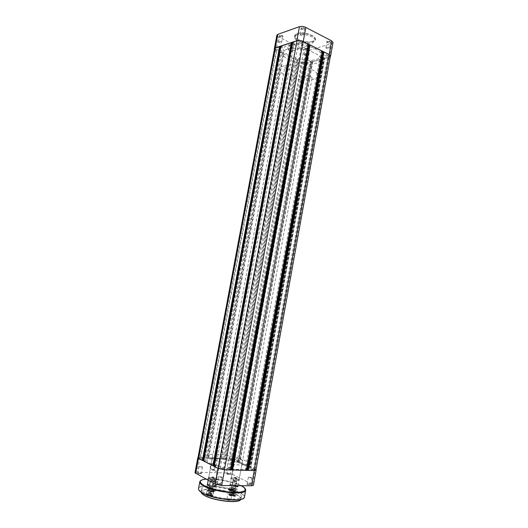 <?xml version="1.0" encoding="UTF-8"?>
<svg xmlns="http://www.w3.org/2000/svg" width="528" height="528" viewBox="0 0 528 528"><rect width="100%" height="100%" fill="white"/><g stroke="black" fill="none" stroke-linecap="round" stroke-linejoin="round"><path stroke-width="0.4" stroke-dasharray="2.64 1.98" d="M213.589 463.3C210.058 463.023 208.745 470.118 212.342 470.039C215.866 470.283 217.166 463.247 213.589 463.3M212.626 469.755L211.147 468.97C210.243 466.303 211.101 464.581 213.728 463.802L215.186 464.574C216.117 467.227 215.259 468.956 212.626 469.755M227.535 473.623L226.981 473.656C226.466 474.111 227.41 474.481 229.799 474.771L230.432 474.289L227.535 473.623M229.654 474.263L227.119 473.504L230.162 473.88L229.654 474.263M247.566 483.793L247.064 483.826C246.49 484.321 247.474 484.73 250.015 485.034L250.602 484.499L247.566 483.793M249.85 484.506L247.177 483.681L250.325 484.077L250.543 484.328L249.85 484.506M217.859 483.47L217.292 483.509C216.638 484.024 217.622 484.44 220.235 484.75C221.212 484.724 221.43 484.532 220.902 484.163L217.859 483.47M220.084 484.202C218.572 484.084 217.675 483.806 217.391 483.371L220.625 483.734L220.856 484.004L220.084 484.202M198.442 473.009L197.815 473.048C197.228 473.517 198.165 473.9 200.627 474.19L201.34 473.669L198.442 473.009M200.495 473.669L197.941 472.903L201.069 473.246L200.495 473.669M210.243 477.51L208.982 477.589C206.158 477.985 211.273 480.11 215.087 480.104C217.1 480.064 217.576 479.675 216.513 478.942L210.243 477.51M214.942 479.569C211.438 479.279 209.352 478.652 208.692 477.668L210.54 477.22L216.242 478.52L216.757 479.12L214.942 479.569M232.676 477.886L231.528 477.959C228.802 478.328 233.97 480.427 237.633 480.421C239.488 480.388 239.923 480.031 238.94 479.345L232.676 477.886M237.475 479.899C234.029 479.609 231.964 478.982 231.277 478.012L232.973 477.602L238.669 478.922L239.151 479.483L237.475 479.899M215.833 471.405L214.348 470.62C213.437 467.933 214.302 466.198 216.935 465.412L218.401 466.184C219.331 468.857 218.473 470.593 215.833 471.405M201.703 467.181L199.148 466.422L202.481 467.009L201.703 467.181M221.331 477.431L218.632 476.612L219.41 476.428L222.103 477.246L221.331 477.431M230.802 467.96L228.274 467.214L228.974 467.062L231.502 467.808L230.802 467.96M251.038 477.932L248.365 477.127L249.058 476.956L251.724 477.767L251.038 477.932M214.104 457.974L212.276 458.33C212.956 459.215 215.035 459.815 218.526 460.139L220.328 459.782C219.648 458.905 217.569 458.304 214.104 457.974M236.405 458.792L234.729 459.122C235.429 459.987 237.501 460.588 240.933 460.918L242.583 460.588C241.877 459.723 239.818 459.122 236.405 458.792M216.665 454.219C229.139 454.568 248.53 460.145 247.467 463.214C247.104 464.475 244.306 465.049 239.065 464.937C226.413 464.732 206.303 458.865 207.709 455.921C208.177 454.601 211.167 454.034 216.665 454.219M215.86 458.581C228.353 458.872 247.738 464.515 246.655 467.689C246.286 468.989 243.481 469.597 238.234 469.511C225.562 469.372 205.451 463.432 206.877 460.383C207.359 459.023 210.349 458.416 215.86 458.581M226.182 472.93L197.122 472.303L199.907 457.42L228.829 458.476L226.182 472.93L232.307 474.269L234.953 459.789L255.215 469.366L252.496 484.447L232.307 474.269M252.496 484.447L253.387 485.305M194.964 472.804L197.122 472.303M234.953 459.789L228.829 458.476M199.907 457.42L198.013 457.598M255.961 469.834L255.215 469.366M234.788 488.638L235.085 488.941C234.485 489.265 233.462 489.152 232.036 488.624L231.739 488.314C232.346 487.997 233.363 488.103 234.788 488.638M236.696 478.163L236.999 478.454C236.399 478.744 235.382 478.632 233.95 478.117L233.653 477.827L234.524 477.662L236.696 478.163M212.296 488.512L212.573 488.809C211.926 489.152 210.87 489.047 209.411 488.492L209.141 488.195C209.788 487.852 210.844 487.958 212.296 488.512M214.276 477.794L214.559 478.078C213.913 478.388 212.863 478.282 211.405 477.748L211.127 477.464L212.084 477.279L214.276 477.794M207.451 488.479L206.818 487.78C208.336 486.981 210.811 487.232 214.243 488.519L214.896 489.232C213.371 490.03 210.89 489.786 207.451 488.479C210.89 489.786 213.371 490.03 214.896 489.232L214.243 488.519C210.811 487.232 208.336 486.981 206.818 487.78L207.451 488.479M285.628 66.627L284.783 67.287C285.773 68.97 288.037 69.67 291.568 69.399L292.439 68.732C291.443 67.049 289.172 66.35 285.628 66.627M230.162 488.611L229.475 487.898C230.894 487.153 233.284 487.403 236.643 488.651L237.356 489.37C235.924 490.123 233.528 489.865 230.162 488.611C233.528 489.865 235.924 490.123 237.356 489.37L236.643 488.651C233.284 487.403 230.894 487.153 229.475 487.898L230.162 488.611M305.514 75.9L304.616 76.553C305.554 78.131 307.745 78.791 311.203 78.547L312.121 77.887C311.183 76.309 308.979 75.649 305.514 75.9M286.882 49.355C284.387 50.18 282.995 51.335 282.691 52.813C280.83 59.334 304.92 66.898 315.79 63.386C318.589 62.581 320.166 61.373 320.516 59.756C322.76 53.354 297.449 45.395 286.882 49.355C284.387 50.18 282.995 51.335 282.691 52.813C280.83 59.334 304.92 66.898 315.79 63.386C318.589 62.581 320.166 61.373 320.516 59.756C322.76 53.354 297.449 45.395 286.882 49.355M283.833 65.795C281.351 66.541 279.965 67.617 279.682 69.01C277.886 75.134 302.062 82.526 312.893 79.339C315.685 78.613 317.249 77.484 317.579 75.966C319.757 69.96 294.353 62.179 283.833 65.795M207.451 484.374C209.623 483.919 212.131 484.275 214.982 485.437L215.523 485.826M207.365 485.027L207.992 485.582L214.691 486.75L215.365 486.466M230.63 485.608L230.36 485.463C227.693 483.938 234.63 484.117 237.356 485.628L237.956 486.05M237.158 485.833C233.798 484.592 231.409 484.341 229.99 485.074L230.677 485.773L237.184 486.922L237.818 486.658M206.613 495.33C208.883 496.723 215.081 496.749 212.639 495.363L206.738 494.307C205.88 494.505 205.834 494.848 206.613 495.33M212.434 495.119L212.969 495.719C211.702 496.419 209.656 496.214 206.818 495.125L206.303 494.525L206.936 494.162L212.434 495.119M229.35 495.304C231.627 496.637 237.481 496.709 235.191 495.383L229.376 494.294C228.551 494.485 228.538 494.822 229.35 495.304M234.907 495.092L235.488 495.713C234.307 496.36 232.327 496.155 229.548 495.099L228.98 494.492L229.574 494.155L234.907 495.092M208.514 490.974C211.273 491.852 212.546 491.865 212.335 491.02L208.58 490.347L208.514 490.974M212.203 490.862L212.54 491.238C211.741 491.667 210.441 491.542 208.639 490.855L208.303 490.479L208.699 490.255L212.203 490.862M231.165 491.047C233.845 491.898 235.079 491.918 234.874 491.119L231.172 490.426L231.165 491.047M234.696 490.941L235.066 491.324C234.313 491.72 233.053 491.588 231.29 490.928L230.927 490.545L231.29 490.34L234.696 490.941M212.738 488.512L212.685 489.139L208.923 488.466C208.718 487.628 209.986 487.641 212.738 488.512M209.048 488.618L212.56 489.225L212.956 489.007L212.612 488.638C210.811 487.958 209.51 487.826 208.712 488.248L209.048 488.618M235.211 488.638L235.217 489.258L231.508 488.565C231.31 487.773 232.544 487.799 235.211 488.638M231.686 488.743L235.092 489.344L235.462 489.139L235.092 488.763C233.323 488.103 232.069 487.971 231.323 488.367L231.686 488.743M217.133 481.411L217.12 482.038L213.114 481.318C212.936 480.487 214.276 480.52 217.133 481.411M213.451 481.767L216.718 482.335L216.737 481.807C215.061 481.193 213.86 481.067 213.134 481.437L213.451 481.767M228.677 489.713L228.987 490.162L232.676 490.459M211.405 491.033C214.295 491.951 215.635 491.971 215.437 491.086L211.457 490.367L211.405 491.033M215.107 490.637L215.424 490.994C214.691 491.383 213.484 491.264 211.814 490.631L211.497 490.281L211.853 490.076L215.107 490.637M226.901 499.739C229.911 500.709 231.284 500.716 231.007 499.765L226.954 499.006L226.901 499.739M230.663 499.303L231.02 499.693C230.274 500.108 229.04 499.99 227.317 499.323L226.967 498.934L227.357 498.716L230.663 499.303M235.64 491.06L236.221 491.667C235.046 492.294 233.066 492.089 230.287 491.047L229.72 490.446C230.894 489.819 232.868 490.024 235.64 491.06M213.193 490.994L213.728 491.581C212.474 492.261 210.421 492.056 207.59 490.974L207.068 490.387C208.322 489.713 210.362 489.918 213.193 490.994M204.587 492.835C202.356 491.535 201.326 490.367 201.491 489.331C201.696 484.612 228.037 487.278 237.805 492.881C240.359 494.261 241.56 495.521 241.408 496.657C241.705 501.442 213.899 498.643 204.587 492.835M214.771 485.641C211.345 484.361 208.87 484.11 207.352 484.889L207.339 484.994M231.931 493.39L234.076 493.482L231.469 492.512L234.406 493.324L232.835 493.515L230.802 492.822L231.931 493.39L231.561 495.416L230.432 494.848L231.106 494.531L234.036 495.343L231.561 495.416M233.825 480.5L233.501 480.526C233.099 480.916 233.864 481.219 235.798 481.424L236.188 481.028L233.825 480.5M235.97 481.945C234.221 481.826 233.152 481.51 232.769 480.995L236.458 481.444L236.702 481.734L235.97 481.945M231.059 490.116L230.446 490.175C229.594 490.987 231.079 491.601 234.894 491.997C236.102 491.924 236.353 491.641 235.646 491.146L231.059 490.116M234.927 492.103C232.122 491.931 230.413 491.41 229.805 490.545L231 490.175L235.699 491.231L236.108 491.726L234.927 492.103M231.746 490.453L231 490.684C231.383 491.225 232.452 491.548 234.201 491.66L234.94 491.423C234.564 490.888 233.495 490.558 231.746 490.453M233.739 493.634L233.369 495.66M234.406 493.324L234.036 495.343M233.27 492.763L232.901 494.782M231.469 492.512L231.106 494.531M230.802 492.822L230.432 494.848M209.273 493.37L211.504 493.462L211.312 493.02L208.903 492.479L211.873 493.304L210.203 493.495L208.534 492.637L209.273 493.37L208.89 495.442L207.775 494.868L210.375 494.795L211.49 495.376L208.89 495.442M211.345 480.183L210.982 480.209C210.527 480.612 211.292 480.922 213.279 481.133L213.715 480.704L211.345 480.183M213.444 481.661C211.662 481.549 210.586 481.226 210.217 480.704L213.985 481.127L214.249 481.43L213.444 481.661M208.52 490.024L207.841 490.083C206.897 490.928 208.375 491.548 212.289 491.944C213.602 491.872 213.88 491.568 213.121 491.033L208.52 490.024M212.322 492.056C209.464 491.885 207.742 491.363 207.154 490.486L208.461 490.083L213.173 491.119L213.616 491.647L212.322 492.056M209.194 490.367L208.382 490.618C208.745 491.172 209.821 491.495 211.609 491.601L212.421 491.344C212.051 490.796 210.976 490.472 209.194 490.367M211.134 493.627L210.751 495.7M211.873 493.304L211.49 495.376M210.758 492.73L210.375 494.795M208.903 492.479L208.52 494.545M208.157 492.796L207.775 494.868M305.382 62.363L305.758 62.066C305.362 61.36 304.432 61.07 302.953 61.195L302.577 61.492C302.973 62.198 303.91 62.489 305.382 62.363M232.703 459.71L229.654 459.353L232.703 459.71M327.419 56.021L327.848 55.691C327.459 54.945 326.495 54.648 324.964 54.793L324.535 55.123C324.925 55.869 325.888 56.166 327.419 56.021M252.919 469.3L253.255 469.597C252.655 469.867 251.605 469.748 250.114 469.227L249.784 468.937C250.384 468.666 251.427 468.785 252.919 469.3M301.62 43.111L302.016 42.775C301.594 41.963 300.597 41.639 299.013 41.804L298.617 42.141C299.039 42.953 300.043 43.276 301.62 43.111M223.41 468.534L223.714 468.818C223.054 469.115 221.958 468.996 220.427 468.455L220.123 468.164C220.783 467.867 221.879 467.993 223.41 468.534M279.946 50.127L280.302 49.83C279.873 49.064 278.896 48.748 277.385 48.893L277.035 49.19C277.464 49.962 278.434 50.272 279.946 50.127M203.782 458.687L204.046 458.938C203.392 459.208 202.33 459.089 200.864 458.581L200.6 458.33C201.254 458.06 202.31 458.179 203.782 458.687M316.51 59.413C319.315 58.588 320.892 57.354 321.248 55.711C323.512 49.216 298.221 41.21 287.641 45.25C285.146 46.094 283.747 47.269 283.444 48.774C281.563 55.394 305.633 62.997 316.51 59.413C319.315 58.588 320.892 57.354 321.248 55.711C323.512 49.216 298.221 41.21 287.641 45.25C285.146 46.094 283.747 47.269 283.444 48.774C281.563 55.394 305.633 62.997 316.51 59.413M242.972 464.422C245.54 465.65 246.767 466.739 246.655 467.689C247.091 471.689 219.45 468.527 210.052 463.406C207.801 462.251 206.745 461.248 206.877 460.383C206.936 456.449 233.125 459.459 242.972 464.422M292.545 42.286L292.994 42.504L214.606 466.356L214.084 466.343M214.606 466.356L292.994 42.504M293.146 42.458L294.136 42.946L292.519 43.481L214.414 465.722L215.873 466.455L294.136 42.946M214.738 466.429L215.873 466.455M213.424 465.689L291.661 43.052M280.87 46.141L281.318 46.358L204.052 461.017L203.537 460.997M204.052 461.017L281.318 46.358M281.457 46.312L282.44 46.787L205.3 461.116L204.178 461.076M203.65 460.403L280.896 47.296L282.44 46.787M203.9 460.409L205.3 461.116M202.924 460.376L280.038 46.88M274.54 48.688L276.104 50.345L280.348 52.378L204.844 457.644L200.013 457.472L276.104 50.345M197.96 457.868L200.013 457.472M204.844 457.644L206.936 458.311L282.48 52.285L280.348 52.378M282.48 52.285L283.932 52.978L283.259 53.77L208.144 457.769L208.593 458.37L283.932 52.978M206.936 458.311L208.593 458.37M223.232 458.891L296.815 59.162L298.221 59.842L224.836 458.951L221.146 458.245L294.697 59.248L283.259 53.77M221.146 458.245L208.144 457.769M296.815 59.162L294.697 59.248M298.221 59.842L297.508 60.595L224.341 458.357L224.836 458.951M224.341 458.357L228.941 458.528L301.561 62.535L297.508 60.595M301.561 62.535L307.223 63.254L311.52 62.027L311.098 61.822L238.253 461.63L238.729 461.644L311.52 62.027M228.941 458.528L234.795 459.782L307.223 63.254M238.729 461.644L234.795 459.782M238.253 461.63L311.098 61.822M310.952 61.868L310.035 61.42L311.612 60.971L238.524 462.218L237.079 461.531L310.035 61.42M238.121 461.564L237.079 461.531M238.524 462.218L239.567 462.251L312.53 61.413L311.612 60.971M312.53 61.413L239.567 462.251M312.8 61.657L323.387 58.641L249.625 466.792L239.91 462.205L312.8 61.657L312.385 61.459M239.91 462.205L239.435 462.185M323.387 58.641L322.964 58.436L249.15 466.778L249.625 466.792M249.15 466.778L322.964 58.436M322.819 58.476L321.889 58.021L247.955 466.686L249.011 466.712M323.532 57.545L324.463 58.007L250.523 467.432L249.467 467.399L323.532 57.545L321.889 58.021M249.467 467.399L247.955 466.686M324.463 58.007L250.523 467.432M255.915 470.111L250.859 467.379L324.727 58.258L324.311 58.054M250.859 467.379L250.378 467.366M255.05 469.359L329.287 56.958L324.727 58.258M329.287 56.958L330.389 56.107M247.969 470.191L323.572 52.147M322.271 52.173L321.024 51.553L245.256 469.768L246.682 469.801M245.256 469.768L246.035 470.144L321.875 51.295L321.024 51.553M321.875 51.295L246.035 470.144M322.436 51.269L322.054 51.381M246.589 470.323L246.233 470.151M232.003 469.795L309.619 45.137M307.032 44.524L307.877 44.26L230.003 469.742L229.238 469.359L307.032 44.524L308.266 45.144M229.238 469.359L230.65 469.399M307.877 44.26L230.003 469.742M308.438 44.227L308.055 44.345M230.558 469.92L230.208 469.748M287.918 47.5C287.087 51.368 292.175 53.823 292.769 49.87C293.614 46.035 288.539 43.534 287.918 47.5M292.723 49.652C292.373 51.031 291.621 51.625 290.453 51.434C288.961 50.787 288.288 49.5 288.44 47.566C288.783 46.2 289.535 45.606 290.69 45.784C292.195 46.418 292.868 47.711 292.723 49.652M282.704 36.795L283.1 36.505C282.757 35.508 281.609 35.099 279.655 35.277L279.233 35.739C279.866 36.65 281.028 37.006 282.704 36.795M279.88 35.785C281.345 35.627 282.282 35.937 282.685 36.709L282.341 37.013C280.988 37.178 280.051 36.894 279.536 36.161L279.88 35.785M308.015 49.375L308.444 49.078C308.128 48.16 307.019 47.777 305.131 47.936L304.669 48.391C305.263 49.229 306.379 49.559 308.015 49.375M305.342 48.431C306.761 48.292 307.666 48.576 308.042 49.289L307.672 49.586L304.973 48.8L305.342 48.431M330.112 42.537L330.601 42.2C330.304 41.237 329.162 40.841 327.188 41.026L326.674 41.54C327.268 42.418 328.416 42.748 330.112 42.537M327.406 41.54C328.885 41.382 329.809 41.672 330.185 42.418L329.762 42.761C328.396 42.933 327.466 42.662 326.984 41.956L327.406 41.54M304.438 29.258L304.894 28.928C304.57 27.872 303.382 27.449 301.343 27.654L300.861 28.175C301.508 29.132 302.696 29.495 304.438 29.258M301.574 28.189C303.098 28.004 304.062 28.321 304.465 29.139L304.075 29.482C302.669 29.667 301.699 29.377 301.184 28.611L301.574 28.189M301.627 43.303C301.468 45.283 302.148 46.603 303.653 47.269C304.828 47.474 305.593 46.867 305.943 45.461C306.095 43.468 305.415 42.148 303.897 41.488C302.729 41.296 301.97 41.903 301.627 43.303M300.458 34.241C301.983 34.069 302.947 34.386 303.349 35.185L302.966 35.521C301.442 35.693 300.478 35.376 300.069 34.577L300.458 34.241M326.337 47.434C327.822 47.282 328.746 47.573 329.122 48.305L328.706 48.642C327.228 48.787 326.297 48.497 325.928 47.764L326.337 47.434M304.3 54.107C305.725 53.975 306.623 54.259 307.006 54.958L306.636 55.255C305.217 55.387 304.313 55.103 303.937 54.404L304.3 54.107M278.791 41.62C280.256 41.468 281.193 41.771 281.602 42.53L281.259 42.827C279.8 42.973 278.863 42.669 278.454 41.91L278.791 41.62M296.855 34.868L294.472 36.934C293.357 40.722 306.656 45.019 312.602 42.854L315.143 40.729C316.371 36.98 302.709 32.558 296.855 34.868M333.029 42.511L331.874 43.448L329.432 57.031L307.362 63.32L309.751 50.239L331.874 43.448M309.751 50.239L303.838 49.507L301.442 62.568L275.992 50.384L278.5 36.973L303.838 49.507M278.5 36.973L276.877 35.171M329.432 57.031L330.297 56.602M274.448 49.17L275.992 50.384M301.442 62.568L307.362 63.32M201.544 493.046C197.089 487.001 226.42 489.007 237.204 495.29C240.636 497.198 241.58 498.802 240.042 500.115M240.775 499.448L241.006 498.914C241.151 497.759 239.95 496.485 237.402 495.092C227.641 489.443 201.287 486.803 201.076 491.581L201.095 492.169M199.043 490.248C193.974 483.371 227.601 485.74 240.049 492.881C244.028 495.059 245.137 496.894 243.375 498.386M244.438 497.046C244.603 495.733 243.203 494.274 240.247 492.683C228.974 486.268 198.805 483.206 198.528 488.624M241.276 485.707L241.197 485.668C233.33 481.45 214.982 478.031 205.913 479.094C215.219 478.058 233.435 481.47 241.388 485.76M199.782 481.879C200.02 476.665 230.155 479.82 241.441 486.07C244.411 487.621 245.81 489.034 245.659 490.294M233.957 495.957C230.023 495.462 228.875 494.888 230.525 494.241C234.439 494.736 235.58 495.304 233.957 495.957M230.353 493.72L229.152 494.102C229.759 494.987 231.469 495.508 234.28 495.673L235.462 495.29C234.854 494.406 233.152 493.885 230.353 493.72M211.325 495.997C207.273 495.488 206.144 494.908 207.953 494.248C211.985 494.749 213.107 495.337 211.325 495.997M207.788 493.706L206.474 494.129C207.062 495.02 208.784 495.548 211.649 495.706L212.942 495.29C212.355 494.399 210.639 493.871 207.788 493.706M312.583 41.257C304.696 44.121 288.908 36.241 297.416 33.541C305.494 30.492 321.499 38.788 312.583 41.257M297.059 33.766L294.67 35.838C293.555 39.64 306.854 43.943 312.8 41.765L315.348 39.633C316.569 35.864 302.914 31.442 297.059 33.766M227.377 473.365L226.981 473.656M247.467 483.529L247.064 483.826M217.708 483.199L217.292 483.509M198.218 472.751L197.815 473.048M209.392 477.286L208.982 477.589M231.924 477.662L231.528 477.959M214.348 470.62L211.147 468.97M199.148 466.422L197.941 472.903M218.632 476.612L217.391 483.371M228.274 467.214L227.119 473.504M248.365 477.127L247.177 483.681M208.692 477.668L212.276 458.33M231.277 478.012L234.729 459.122M247.467 463.214L317.579 75.966M207.709 455.921L279.682 69.01M239.151 479.483L242.583 460.588M216.757 479.12L220.328 459.782M251.724 477.767L250.543 484.328M231.502 467.808L230.353 474.098M222.103 477.246L220.856 484.004M202.481 467.009L201.274 473.484M218.401 466.184L215.186 464.574M238.669 478.922L238.94 479.345M216.242 478.52L216.513 478.942M201.069 473.246L201.34 473.669M220.625 483.734L220.902 484.163M250.325 484.077L250.602 484.499M230.162 473.88L230.432 474.289M236.999 478.454L235.085 488.941M214.559 478.078L212.573 488.809M208.197 480.341L284.783 67.287M229.99 485.074L304.616 76.553M238.022 485.674L312.121 77.887M215.787 484.4L292.439 68.732M213.728 477.576L213.035 476.718L212.084 477.279M211.127 477.464L209.141 488.195M236.24 477.979L235.514 477.114L234.524 477.662M233.653 477.827L231.739 488.314M201.082 492.162L201.491 489.331M216.718 482.335L217.12 482.038M232.313 490.75L232.723 490.453M215.167 490.677L215.437 491.086M230.729 499.343L231.007 499.765M231.02 499.693L232.69 490.545M215.424 490.994L217.054 482.143M236.221 491.667L235.488 495.713M213.728 491.581L212.969 495.719M212.54 491.238L212.956 489.007M235.066 491.324L235.462 489.139M230.927 490.545L231.323 488.367M208.303 490.479L208.712 488.248M241.408 496.657L240.794 499.448M207.068 490.387L206.303 494.525M229.72 490.446L228.98 494.492M211.497 490.281L213.134 481.437M226.967 498.934L228.637 489.793M227.357 498.716L226.954 499.006M211.853 490.076L211.457 490.367M228.914 490.116L228.637 489.694M213.378 481.727L213.114 481.318M233.251 492.829L232.775 492.142L232.089 492.604M236.108 491.726L235.462 495.29L234.115 495.95C231.145 495.818 229.489 495.205 229.152 494.102L229.805 490.545M233.501 480.526L233.099 480.817M232.769 480.995L231 490.684M236.702 481.734L234.94 491.423M236.188 481.028L236.458 481.444M210.593 492.756L210.197 492.096L209.583 492.578M213.616 491.647L212.942 495.29L211.484 495.997C208.54 495.898 206.87 495.277 206.474 494.129L207.154 490.486M210.982 480.209L210.573 480.513M210.217 480.704L208.382 490.618M214.249 481.43L212.421 491.344M213.715 480.704L213.985 481.127M232.993 459.974L305.758 62.066M253.255 469.597L327.848 55.691M223.714 468.818L302.016 42.775M204.046 458.938L280.302 49.83M200.6 458.33L277.035 49.19M220.123 468.164L298.617 42.141M249.784 468.937L324.535 55.123M229.654 459.353L302.577 61.492M282.665 36.775L283.1 36.505M308.022 49.348L308.444 49.078M330.158 42.491L330.601 42.2M304.438 29.212L304.894 28.928M303.653 47.269L290.453 51.434M303.349 35.185L304.465 29.139M329.122 48.305L330.185 42.418M307.006 54.958L308.042 49.289M281.602 42.53L282.685 36.709M294.472 36.934L294.67 35.838C295.106 35.468 294.287 34.795 297.356 33.521C302.214 32.393 307.21 33.092 312.352 35.614C315.077 37.851 316.074 39.184 315.348 39.633L315.143 40.729M278.454 41.91L279.543 36.089M303.937 54.404L304.973 48.728M325.928 47.764L326.99 41.877M300.069 34.577L301.184 28.525M303.897 41.488L290.69 45.784M301.184 28.611L300.861 28.175M326.984 41.956L326.674 41.54M304.973 48.8L304.669 48.391M279.536 36.161L279.233 35.739"/><path stroke-width="0.79" d="M256.113 470.151L253.387 485.305L251.506 485.793L221.687 485.536L215.068 484.07L194.964 472.804L197.762 457.835L217.958 468.389L224.572 469.828L254.252 470.567L256.113 470.151L255.961 469.834M215.523 485.826L214.889 486.598L207.86 485.371L207.451 484.374M215.365 486.466L214.771 485.641M237.956 486.05L237.382 486.776L230.63 485.608M237.818 486.658L237.158 485.833M232.736 489.76L232.723 490.453L228.637 489.694C228.386 488.796 229.759 488.822 232.736 489.76M232.676 490.459L228.677 489.713M218.13 468.395L224.459 469.768L230.558 469.92L308.438 44.227L303.118 41.547C300.94 40.597 298.907 40.346 297.013 40.808L292.545 42.286L214.084 466.343L218.13 468.395L297.013 40.808M291.661 43.052L292.34 43.388M213.424 465.689L214.203 465.716M212.896 465.742L213.411 465.755L291.68 42.94L291.232 42.715L280.87 46.141L203.537 460.997L212.896 465.742L291.232 42.715M280.038 46.88L280.672 47.19M202.924 460.376L203.65 460.403M279.609 46.563L202.402 460.423L202.91 460.436L280.058 46.774L275.411 47.949L274.54 48.688L197.96 457.868L198.62 458.502L275.411 47.949M202.402 460.423L198.62 458.502M248.325 470.362L254.133 470.507L255.915 470.111L330.389 56.107L329.036 54.589L323.954 52.034L323.572 52.147L247.969 470.191L248.325 470.362L323.954 52.034M323.545 52.292L322.271 52.173M247.982 470.111L247.381 469.821L322.892 52.483M247.381 469.821L246.682 469.801M232.353 469.966L246.589 470.323L322.436 51.269L310.002 45.012L309.619 45.137L232.003 469.795L232.353 469.966L310.002 45.012M309.593 45.289L308.953 45.487L231.436 469.418L232.016 469.702M308.266 45.144L308.953 45.487M230.65 469.399L231.436 469.418M274.349 48.649L276.877 35.171L277.794 34.353L299.455 26.677C301.435 26.156 303.56 26.407 305.831 27.43L331.63 40.854L333.029 42.511L330.581 56.14L329.168 54.549L303.244 41.507C300.967 40.511 298.841 40.253 296.861 40.729L275.266 47.876L274.349 48.649L274.448 49.17M330.297 56.602L330.581 56.14M224.572 469.828L221.687 485.536M251.506 485.793L254.252 470.567M198.449 458.495L195.637 473.517M215.068 484.07L217.958 468.389M201.082 492.162C201.293 493.145 202.33 494.182 204.184 495.277L201.544 493.046M201.095 492.169C201.333 493.079 202.349 494.063 204.164 495.125C212.916 500.63 239.032 503.653 240.775 499.448M202.066 492.769L199.043 490.248M198.528 488.624C198.337 489.806 199.505 491.139 202.039 492.624C212.711 499.316 244.82 502.55 244.438 497.046L245.659 490.294C246.081 495.587 214.012 492.254 203.32 485.747C200.779 484.301 199.604 483.008 199.782 481.879L198.528 488.624C198.33 489.885 199.511 491.271 202.066 492.776C212.751 499.462 244.682 502.788 244.438 497.046M199.782 481.879C200.178 480.394 202.224 479.47 205.913 479.094C199.241 479.985 198.515 482.064 203.742 485.338C210.203 489.02 225.548 492.446 235.666 492.433C246.081 491.977 247.949 489.733 241.276 485.707M243.375 498.386C239.323 502.359 211.51 498.67 202.178 492.835M240.042 500.115C236.478 503.613 212.434 500.438 204.296 495.33M224.459 469.768L303.118 41.547M254.133 470.507L329.036 54.589M296.861 40.729L299.455 26.677M277.794 34.353L275.266 47.876M329.168 54.549L331.63 40.854M305.831 27.43L303.244 41.507M207.339 484.994L208.197 480.341M237.851 486.638L238.022 485.674M215.411 486.446L215.787 484.4M241.388 485.76C244.391 487.337 245.817 488.849 245.659 490.294M204.184 495.277C213.002 500.815 239.065 503.877 240.794 499.448"/></g></svg>
